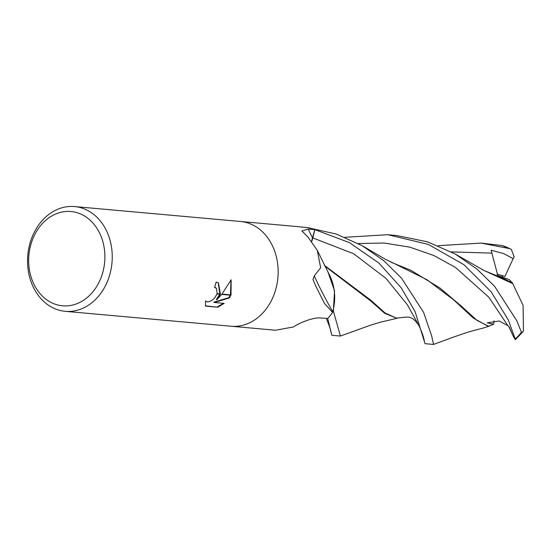 <?xml version="1.0" encoding="UTF-8"?>
<svg xmlns="http://www.w3.org/2000/svg" width="551" height="551" viewBox="0 0 551 551"><rect width="100%" height="100%" fill="white"/><g stroke="black" fill="none" stroke-linecap="round" stroke-linejoin="round"><path stroke-width="0.83" d="M231.089 326.24A52.593 42.275 95.1 0 0 272.277 298.78A52.593 42.275 95.1 0 0 240.505 221.481A52.593 42.275 95.1 0 1 272.277 298.78A52.593 42.275 95.1 0 1 231.089 326.24L65.183 311.322A52.593 42.275 95.1 0 1 33.418 234.017A52.593 42.275 95.1 0 1 74.599 206.563A52.593 42.275 95.1 0 1 106.364 283.868A52.593 42.275 95.1 0 1 65.183 311.322M231.241 326.247L275.541 330.235L293.311 326.984C300.915 321.998 314.566 317.045 320.847 317.989L327.776 318.444A52.593 42.275 95.1 0 0 332.542 312.369L324.511 303.477L315.881 286.355L312.989 279.44L314.256 275.879L320.668 267.786L317.314 250.402L308.119 237.247L301.879 230.959L308.223 229.071L314.828 229.609L312.479 237.784A21.386 17.191 -84.9 0 0 311.735 241.255M99.6 281.093A47.331 38.047 95.1 0 1 47.379 300.267A47.331 38.047 95.1 0 1 33.948 236.234A47.331 38.047 95.1 0 1 86.176 217.06A47.331 38.047 95.1 0 1 99.6 281.093M216.825 299.758L221.688 294.406L230.869 295.233L229.264 297.974L214.222 302.499L224.181 303.394L217.762 307.217L205.475 306.108L205.551 300.998L207.3 301.9L209.552 301.562L212.121 300.254L214.546 298.119L216.991 293.979L220.283 294.275L216.825 299.758L216.364 299.441L219.725 294.227M214.642 287.188L215.696 287.739M216.991 293.979A8.403 4.56 124.3 0 0 217.094 293.649L216.529 288.442L214.566 287.408A52.593 42.275 -84.9 0 0 216.137 282.078L218.43 282.883L220.407 293.952A13.823 7.5 -55.7 0 1 220.283 294.275M205.385 305.819L217.762 307.217M231.027 294.902L221.95 294.089L231.144 279.798L231.027 294.902A19.037 10.324 -55.7 0 1 230.869 295.233M219.856 293.897L218.196 282.732M220.407 293.952L217.094 293.649M206.053 301.48L205.523 301.121M217.287 306.886L223.403 303.325M214.222 302.499L213.76 302.182L228.81 297.664L230.284 295.178M230.442 294.854L230.993 280.108M228.81 297.664L229.264 297.974M433.575 344.423L431.722 336.082L423.616 312.389L401.452 278.062L383.813 260.733L362.138 245.67L336.082 234.003L307.059 227.515A52.593 42.275 95.1 0 1 308.353 227.735A52.593 42.275 95.1 0 1 314.828 229.609M317.314 250.402L329.043 274.143A43.481 34.954 95.1 0 1 332.77 311.728A7.108 5.717 -84.9 0 0 332.542 312.369M308.36 227.735L297.678 226.619M332.77 311.728A906.223 609.805 -35.1 0 1 314.256 275.879M514.214 256.47L504.909 276.395L496.899 274.164L502.753 275.7L502.113 277.07M340.415 336.041L333.383 311.081A52.593 42.275 95.1 0 1 327.707 318.519L331.847 335.297L340.325 336.055M344.898 237.295L387.801 234.719L428.265 244.382L463.97 264.721L491.23 291.885L508.325 320L515.213 338.961L515.288 339.733L513.339 336.317M455.367 254.094L483.75 270.376L512.719 283.627L523.085 305.378L523.45 330.931L522.851 331.847L521.432 332.225L516.783 320.765L494.619 286.348L477.063 269.15L455.367 254.094L427.486 241.806L396.396 235.491L387.801 234.719M311.838 241.386L314.91 229.643L349.548 242.688L378.902 263.068L401.259 287.87L415.089 311.618L425.035 343.672L433.534 344.437M513.201 258.674L503.662 253.563L491.127 250.244L497.822 275.576L509.276 279.605L512.485 283.049L504.055 278.703L484.419 270.693M438.155 245.677L481.051 243.101L509.592 248.611L511.321 249.355L514.083 256.759M512.485 283.049L512.836 283.937M394.895 263.86L426.942 279.715L453.597 299.827L473.302 318.051L488.386 326.406L482.318 328.334M508.835 326.633L512.692 334.953L509.241 327.032L507.857 325.641L499.13 321.006L487.256 322.838L493.675 324.202L488.117 326.385M513.615 336.902L512.54 334.622M488.895 326.433L476.911 320.331L461.566 306.335L439.898 287.987L410.881 270.314L391.424 262.379M312.589 237.818L353.646 253.742L385.996 278.372L407.409 304.841L418.974 325.634C412.362 315.971 408.856 316.77 402.34 317.493L396.362 318.127L384.997 312.92L370.809 300.185L324.518 265.451M324.828 266.078L370.906 301.094L384.564 313.23L396.362 318.127M333.383 311.081L334.533 290.749L328.086 272.346M511.321 249.355L501.982 245.532L481.051 243.101M493.675 324.208L493.978 320.82M312.479 237.784A883.019 594.192 -35.1 0 1 308.223 229.071M521.432 332.225A52.593 42.275 95.1 0 1 515.213 338.961M491.533 253.109L451.386 251.903M507.864 325.648L488.875 297.299L455.553 267.49L433.83 255.506L409.675 247.117L384.123 243.032L358.233 243.528M501.982 245.532A52.593 42.275 95.1 0 1 509.592 248.611M215.923 287.877L215.462 287.567M240.511 221.481L74.599 206.563M298.174 226.661L240.656 221.495M330.999 332.363L329.987 327.873L326.35 318.347M482.621 328.265C467.992 331.86 464.562 333.224 450.897 338.045L433.561 344.43M395.026 263.908L385.004 259.06L362.772 246.028M397.512 318.182L380.645 322.128L370.217 325.297L340.394 336.048M424.415 341.765L424.394 341.641C424.18 341.372 424.738 338.231 418.974 325.634M522.851 331.847L515.288 339.733"/></g></svg>
